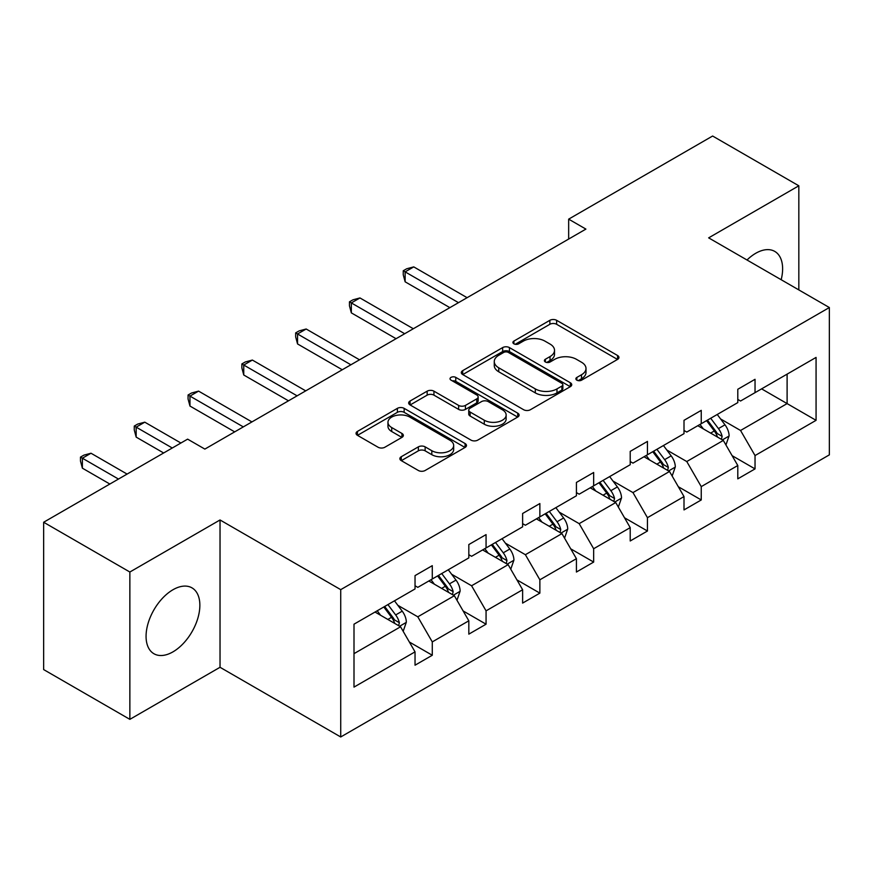 <?xml version="1.0" encoding="UTF-8"?>
<svg xmlns="http://www.w3.org/2000/svg" width="873" height="873" viewBox="0 0 873 873"><rect width="100%" height="100%" fill="white"/><g stroke="black" fill="none" stroke-linecap="round" stroke-linejoin="round"><path stroke-width="1.31" d="M576.857 380.17A3.35 1.932 0 0 0 581.593 380.17L617.56 359.403A4.791 2.761 0 0 0 618.957 357.45A4.791 2.761 0 0 0 617.56 355.497L556.636 320.315A4.791 2.761 0 0 0 549.859 320.315L513.902 341.081A3.35 1.932 0 0 0 512.92 342.445A3.35 1.932 0 0 0 513.902 343.82A3.35 1.932 0 0 0 518.638 343.82L523.298 341.136A15.321 8.839 0 0 1 544.959 341.136L550.034 344.06A15.321 8.839 0 0 1 554.519 350.313A15.321 8.839 0 0 1 550.034 356.566L545.374 359.25A3.35 1.932 0 0 0 544.403 360.625A3.35 1.932 0 0 0 545.374 361.989A3.35 1.932 0 0 0 550.121 361.989L554.77 359.305A15.321 8.839 0 0 1 576.431 359.305L581.516 362.24A15.321 8.839 0 0 1 586.001 368.493A15.321 8.839 0 0 1 581.516 374.746L576.857 377.431A3.35 1.932 0 0 0 575.874 378.795A3.35 1.932 0 0 0 576.857 380.17L576.857 377.431M172.963 651.858A38.041 21.956 120 0 0 197.811 618.346A38.041 21.956 120 0 0 191.984 587.867A38.041 21.956 120 0 0 172.963 589.744A38.041 21.956 120 0 0 148.115 623.267A38.041 21.956 120 0 0 153.943 653.746A38.041 21.956 120 0 0 172.963 651.858M781.171 279.72A38.041 21.956 120 0 0 774.744 251.402A38.041 21.956 120 0 0 755.723 253.29A38.041 21.956 120 0 0 747.004 260.001M401.274 456.721A4.791 2.761 0 0 0 399.867 458.674A4.791 2.761 0 0 0 401.274 460.628L418.363 470.492A4.791 2.761 0 0 0 425.14 470.492L465.08 447.434A4.791 2.761 0 0 0 466.477 445.481A4.791 2.761 0 0 0 465.08 443.528L404.155 408.357A4.791 2.761 0 0 0 397.379 408.357L357.439 431.415A4.791 2.761 0 0 0 356.042 433.368A4.791 2.761 0 0 0 357.439 435.321L378.085 447.238A4.791 2.761 0 0 0 384.862 447.238L401.951 437.373A4.791 2.761 0 0 0 403.348 435.42A4.791 2.761 0 0 0 401.951 433.466L391.715 427.552A12.8 7.388 0 0 1 387.961 422.325A12.8 7.388 0 0 1 395.862 415.493A12.8 7.388 0 0 1 409.819 417.098L449.933 440.254A12.8 7.388 0 0 1 453.676 445.481A12.8 7.388 0 0 1 445.776 452.312A12.8 7.388 0 0 1 431.819 450.708L425.14 446.856A4.791 2.761 0 0 0 418.363 446.856L401.274 456.721L401.274 460.628M220.029 519.97L129.859 572.022L43.65 522.25L43.65 669.58L129.859 719.352L220.029 667.288L340.721 736.976L340.721 589.646L220.029 519.97L220.029 667.288M798.828 289.923L798.828 185.796L708.658 237.86L829.35 307.536L340.721 589.646M798.828 185.796L712.619 136.024L568.661 219.145L568.661 239.049M43.65 522.25L187.619 439.141L204.86 449.093L585.903 229.097L568.661 219.145M523.636 409.721A4.791 2.761 0 0 0 530.402 409.721L570.342 386.663A4.791 2.761 0 0 0 571.739 384.709A4.791 2.761 0 0 0 570.342 382.756L509.417 347.585A4.791 2.761 0 0 0 502.652 347.585L462.712 370.643A4.791 2.761 0 0 0 461.304 372.596A4.791 2.761 0 0 0 462.712 374.55L523.636 409.721M452.367 380.89A3.35 1.932 0 0 1 455.771 381.359L455.771 377.376L517.711 413.147A4.791 2.761 0 0 1 519.108 415.101A4.791 2.761 0 0 1 517.711 417.054L477.771 440.112A4.791 2.761 0 0 1 470.994 440.112L410.07 404.93L410.07 401.023A4.791 2.761 0 0 0 408.673 402.977A4.791 2.761 0 0 0 410.07 404.93M410.07 401.023L427.17 391.159A4.791 2.761 0 0 1 433.936 391.159L458.641 405.421A4.791 2.761 0 0 0 465.418 405.421L476.756 398.874A4.791 2.761 0 0 0 478.153 396.92A4.791 2.761 0 0 0 476.756 394.967L451.025 380.115A3.35 1.932 0 0 1 450.042 378.751A3.35 1.932 0 0 1 452.116 376.961A3.35 1.932 0 0 1 455.771 377.376M129.859 572.022L129.859 719.352M354.001 624.184L415.035 588.948L415.035 575.613L432.277 565.66L432.277 578.995L468.823 557.891L468.823 544.556L486.065 534.603L486.065 547.938L522.621 526.834L522.621 513.499L539.863 503.546L539.863 516.881L576.42 495.777L576.42 482.442L593.662 472.489L593.662 485.825L630.208 464.72L630.208 451.385L647.45 441.422L647.45 454.768L684.006 433.663L684.006 420.328L701.248 410.365L701.248 423.711L737.794 402.606L737.794 389.271L755.036 379.308L755.036 392.654L816.069 357.417L816.069 420.328L755.036 455.564L755.036 468.899L737.794 478.851L737.794 465.516L701.248 486.621L701.248 499.956L684.006 509.919L684.006 496.573L647.45 517.678L647.45 531.013L630.208 540.976L630.208 527.63L593.662 548.735L593.662 562.07L576.42 572.033L576.42 558.687L539.863 579.792L539.863 593.127L522.621 603.09L522.621 589.744L486.065 610.849L486.065 624.195L468.823 634.147L468.823 620.801L432.277 641.906L432.277 655.252L415.035 665.204L415.035 651.858L354.001 687.106L354.001 624.184M340.721 736.976L829.35 454.866L829.35 307.536M428.829 580.992L454.342 595.724L417.796 616.818L397.837 605.305M417.796 616.818L432.277 641.906M454.342 595.724L468.823 620.801M415.035 585.761L417.796 587.354L432.277 578.995M482.616 549.925L508.141 564.667L471.584 585.761L451.625 574.238M471.584 585.761L486.065 610.849M508.141 564.667L522.621 589.744M468.823 554.704L471.584 556.297L486.065 547.938M536.415 518.868L561.928 533.61L525.382 554.704L505.423 543.181M525.382 554.704L539.863 579.792M561.928 533.61L576.42 558.687M522.621 523.647L525.382 525.24L539.863 516.881M590.213 487.811L615.727 502.542L579.17 523.647L559.211 512.124M579.17 523.647L593.662 548.735M615.727 502.542L630.208 527.63M576.42 492.59L579.17 494.183L593.662 485.825M644.001 456.754L669.526 471.485L632.969 492.59L613.01 481.067M632.969 492.59L647.45 517.678M669.526 471.485L684.006 496.573M630.208 461.533L632.969 463.127L647.45 454.768M697.8 425.697L723.313 440.429L686.767 461.533L666.808 450.01M686.767 461.533L701.248 486.621M723.313 440.429L737.794 465.516M684.006 430.476L686.767 432.07L701.248 423.711M761.594 388.867L787.108 403.599L740.555 430.476L720.596 418.953M740.555 430.476L755.036 455.564M816.069 420.328L787.108 403.599L787.108 374.135L816.069 357.417M737.794 399.419L740.555 401.013L755.036 392.654M354.001 653.659L400.554 626.781L375.03 612.049M400.554 626.781L415.035 651.858M732.109 455.662L755.036 468.899M678.31 486.719L701.248 499.956M624.522 517.776L647.45 531.013M570.724 548.833L593.662 562.07M516.936 579.89L539.863 593.127M463.137 610.947L486.065 624.195M409.35 642.004L432.277 655.252M578.199 380.639L581.516 378.729A15.321 8.839 0 0 0 586.001 372.476L586.001 368.493M554.519 350.313L554.519 354.296A15.321 8.839 0 0 1 550.034 360.549L546.716 362.47M617.495 359.436L556.636 324.298A4.791 2.761 0 0 0 549.859 324.298L515.245 344.289M570.276 386.695L509.417 351.557A4.791 2.761 0 0 0 502.652 351.557L462.766 374.582M561.885 386.073A3.35 1.932 0 0 0 562.856 384.709A3.35 1.932 0 0 0 561.885 383.345L508.402 352.463A3.35 1.932 0 0 0 503.666 352.463L498.756 355.3A15.321 8.839 0 0 0 494.271 361.553A15.321 8.839 0 0 0 498.756 367.806L535.313 388.911A15.321 8.839 0 0 0 556.974 388.911L561.885 386.073L561.885 390.056A3.35 1.932 0 0 0 562.856 388.692L562.856 384.709M494.271 361.553L494.271 365.536A15.321 8.839 0 0 0 498.756 371.789L498.756 367.806M561.885 390.056L556.974 392.894A15.321 8.839 0 0 1 535.313 392.894L498.756 371.789M410.135 404.974L427.17 395.142L427.17 391.159M478.153 396.92L478.153 400.903A4.791 2.761 0 0 1 476.756 402.857L465.418 409.404A4.791 2.761 0 0 1 458.641 409.404L433.936 395.142A4.791 2.761 0 0 0 427.17 395.142M455.771 381.359L517.645 417.087M484.286 420.229A12.8 7.388 0 0 0 498.243 421.834A12.8 7.388 0 0 0 506.144 415.002A12.8 7.388 0 0 0 502.39 409.775L488.258 401.613A4.791 2.761 0 0 0 481.492 401.613L470.154 408.16A4.791 2.761 0 0 0 468.746 410.114A4.791 2.761 0 0 0 470.154 412.067L484.286 420.229L484.286 424.213A12.8 7.388 0 0 0 498.243 425.806A12.8 7.388 0 0 0 506.144 418.985L506.144 415.002M468.746 410.114L468.746 414.097A4.791 2.761 0 0 0 470.154 416.05L470.154 412.067M484.286 424.213L470.154 416.05M453.676 445.481L453.676 449.464A12.8 7.388 0 0 1 445.776 456.295A12.8 7.388 0 0 1 431.819 454.691L425.14 450.828A4.791 2.761 0 0 0 418.363 450.828L401.34 460.66M387.961 422.325L387.961 426.308A12.8 7.388 0 0 0 391.715 431.535L391.715 427.552M401.886 437.406L391.715 431.535M465.014 447.478L404.155 412.34A4.791 2.761 0 0 0 397.379 412.34L357.504 435.354M725.932 444.968L729.108 435.813A12.92 7.464 -120 0 0 724.983 424.813L717.235 414.479M703.354 428.905L699.993 424.431M467.099 297.682L413.758 266.887L405.137 271.863L405.137 281.815L449.857 307.645M721.404 439.326L722.124 436.369A12.92 7.464 -120 0 0 718.435 428.588L710.687 418.254M707.446 420.12L715.969 431.502A6.58 3.798 60 0 1 717.17 433.499L722.124 436.369M706.552 420.644L714.289 430.978A12.92 7.464 60 0 1 717.508 437.078M405.137 281.815L403.239 274.755L403.239 270.772L458.478 302.658M403.239 270.772L406.687 268.775L413.758 266.887M672.145 476.025L675.309 466.869A12.92 7.464 -120 0 0 671.184 455.87L663.447 445.536M649.567 459.962L646.206 455.488M413.311 328.739L359.96 297.944L351.339 302.92L351.339 312.872L396.069 338.702M667.616 470.383L668.336 467.426A12.92 7.464 -120 0 0 664.637 459.645L656.889 449.311M653.659 451.188L662.181 462.559A6.58 3.798 60 0 1 663.371 464.556L668.336 467.426M652.753 451.701L660.501 462.035A12.92 7.464 60 0 1 663.72 468.135M351.339 312.872L349.451 305.812L349.451 301.829L404.69 333.726M349.451 301.829L352.899 299.832L359.96 297.944M618.346 507.082L621.521 497.926A12.92 7.464 -120 0 0 617.397 486.927L609.649 476.593M595.768 491.019L592.407 486.545M359.512 359.796L306.172 329.001L297.551 333.977L297.551 343.94L342.271 369.759M613.817 501.451L614.537 498.483A12.92 7.464 -120 0 0 610.838 490.702L603.101 480.368M599.86 482.245L608.383 493.616A6.58 3.798 60 0 1 609.583 495.613L614.537 498.483M598.965 482.758L606.702 493.092A12.92 7.464 60 0 1 609.921 499.192M297.551 343.94L295.652 336.869L295.652 332.886L350.891 364.783M295.652 332.886L299.101 330.9L306.172 329.001M564.558 538.139L567.723 528.983A12.92 7.464 -120 0 0 563.598 517.984L555.861 507.649M541.969 522.087L538.619 517.602M305.725 390.864L252.373 360.058L243.753 365.034L243.753 374.997L288.483 400.816M560.03 532.508L560.75 529.54A12.92 7.464 -120 0 0 557.05 521.759L549.303 511.425M546.072 513.302L554.584 524.673A6.58 3.798 60 0 1 555.785 526.67L560.75 529.54M545.167 513.815L552.915 524.149A12.92 7.464 60 0 1 556.134 530.26M243.753 374.997L241.865 367.926L241.865 363.943L297.104 395.84M241.865 363.943L245.313 361.957L252.373 360.058M510.76 569.207L513.935 560.04A12.92 7.464 -120 0 0 509.81 549.041L502.062 538.706M488.182 553.144L484.821 548.659M251.926 421.921L198.586 391.115L189.965 396.091L189.965 406.054L234.684 431.873M506.231 563.565L506.951 560.597A12.92 7.464 -120 0 0 503.252 552.816L495.515 542.482M492.274 544.359L500.796 555.73A6.58 3.798 60 0 1 501.997 557.727L506.951 560.597M491.379 544.872L499.116 555.206A12.92 7.464 60 0 1 502.335 561.317M189.965 406.054L188.066 398.983L188.066 395L243.305 426.897M188.066 395L191.514 393.014L198.586 391.115M456.961 600.264L460.136 591.097A12.92 7.464 -120 0 0 456.012 580.098L448.275 569.763M434.383 584.201L431.033 579.716M180.897 443.015L144.787 422.172L136.166 427.148L136.166 437.111L163.655 452.978M452.432 594.622L453.163 591.654A12.92 7.464 -120 0 0 449.464 583.873L441.716 573.539M438.486 575.416L446.998 586.787A6.58 3.798 60 0 1 448.198 588.784L453.163 591.654M437.58 575.929L445.328 586.263A12.92 7.464 60 0 1 448.547 592.374M136.166 437.111L134.267 430.04L134.267 426.057L172.276 448.002M134.267 426.057L137.716 424.071L144.787 422.172M403.173 631.321L406.338 622.154A12.92 7.464 -120 0 0 402.224 611.155L394.476 600.82M380.595 615.258L377.234 610.773M127.098 474.083L90.999 453.229L82.378 458.216L82.378 468.168L109.856 484.035M398.645 625.679L399.365 622.711A12.92 7.464 -120 0 0 395.665 614.941L387.928 604.607M384.687 606.473L393.21 617.844A6.58 3.798 60 0 1 394.4 619.841L399.365 622.711M383.793 606.986L391.53 617.32A12.92 7.464 60 0 1 394.749 623.431M82.378 468.168L80.48 461.097L80.48 457.114L118.477 479.059M80.48 457.114L83.928 455.128L90.999 453.229M581.516 378.729L581.516 374.746M545.374 361.989L545.374 359.25M550.034 360.549L550.034 356.566M513.902 343.82L513.902 341.081M549.859 324.298L549.859 320.315M556.636 324.298L556.636 320.315M617.56 359.403L617.56 355.497M462.712 374.55L462.712 370.643M502.652 351.557L502.652 347.585M509.417 351.557L509.417 347.585M570.342 386.663L570.342 382.756M535.313 392.894L535.313 388.911M556.974 392.894L556.974 388.911M433.936 395.142L433.936 391.159M458.641 409.404L458.641 405.421M465.418 409.404L465.418 405.421M476.756 402.857L476.756 398.874M517.711 417.054L517.711 413.147M418.363 450.828L418.363 446.856M425.14 450.828L425.14 446.856M431.819 454.691L431.819 450.708M401.951 437.373L401.951 433.466M357.439 435.321L357.439 431.415M397.379 412.34L397.379 408.357M404.155 412.34L404.155 408.357M465.08 447.434L465.08 443.528M722.386 439.894L729.02 436.064M718.435 428.588L724.983 424.813M710.622 433.106L714.289 430.978M668.587 470.951L675.222 467.12M664.637 459.645L671.184 455.87M656.823 464.163L660.501 462.035M614.799 502.008L621.434 498.177M610.838 490.702L617.397 486.927M603.025 495.22L606.702 493.092M561.001 533.065L567.636 529.234M557.05 521.759L563.598 517.984M549.237 526.277L552.915 524.149M507.213 564.122L513.848 560.291M503.252 552.816L509.81 549.041M495.438 557.334L499.116 555.206M453.414 595.179L460.049 591.348M449.464 583.873L456.012 580.098M441.651 588.391L445.328 586.263M399.616 626.236L406.261 622.405M395.665 614.941L402.224 611.155M387.852 619.448L391.53 617.32"/></g></svg>
